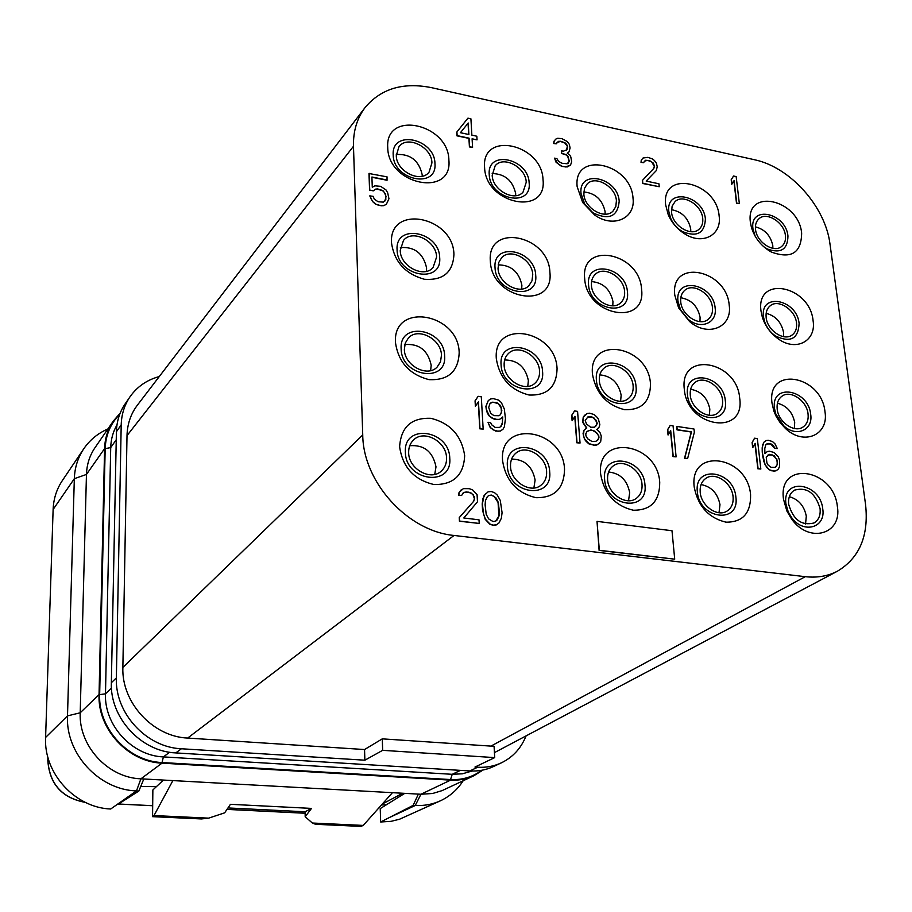 <?xml version="1.0" encoding="UTF-8"?>
<svg xmlns="http://www.w3.org/2000/svg" width="912" height="912" viewBox="0 0 912 912"><rect width="100%" height="100%" fill="white"/><g stroke="black" fill="none" stroke-linecap="round" stroke-linejoin="round"><path stroke-width="1.37" d="M526.007 736.064C521.026 748.353 512.829 757.268 501.418 762.82L493.449 766.559C486.13 769.967 478.264 771.427 469.851 770.948L175.788 752.913L181.397 748.763L364.868 760.198L364.549 749.539L382.276 738.857L382.664 750.337L494.714 757.61L494.076 746.312L382.276 738.857M181.397 748.763C146.387 747.43 114.844 713.104 116.36 677.89L121.205 424.924C121.478 414.401 124.431 404.996 130.051 396.731C137.188 386.642 146.935 379.905 159.269 376.553M501.418 762.82C494.065 766.251 486.142 767.71 477.66 767.231L474.947 767.06L494.714 757.61M494.429 752.628L837.444 571.197C859.56 557.893 868.931 535.663 865.556 504.53L830.011 244.199C825.485 206.579 790.145 167.067 754.338 159.703L431.501 87.655C403.047 81.989 380.885 88.658 364.994 107.662C356.98 118.366 353.138 131.248 353.48 146.296L362.737 434.944C363.079 482.22 407.675 531.217 454.028 535.458L805.25 576.68C817.141 577.991 827.868 576.167 837.444 571.197M364.994 107.662L137.29 405.281C130.747 414.002 127.315 424.114 127.007 435.617L122.869 667.436C121.41 702.445 152.828 736.657 187.644 738.07L364.549 749.539M364.868 760.198L382.664 750.337M490.793 746.187L805.25 576.68M187.655 738.07L454.028 535.458M122.869 667.436L362.737 434.944M127.007 435.617L353.48 146.296M130.051 396.731L125.229 403.754C119.632 411.973 116.69 421.31 116.405 431.752L111.355 682.712L116.36 677.89M175.788 752.913C141.075 751.636 109.816 717.641 111.355 682.712M418.369 794.113L413.136 805.387L415.234 805.501L420.945 794.249L140.904 778.825C107.958 777.811 78.557 745.856 80.21 712.785L86.458 474.434L104.595 448.59L99.055 694.591C97.459 728.791 127.988 761.976 162.005 763.15L450.574 780.136C458.85 780.581 466.591 779.133 473.795 775.781L442.081 790.624L432.641 793.486L420.945 794.249L450.574 780.136M104.595 448.59C104.903 438.33 107.81 429.164 113.316 421.07L120.19 413.09M483.041 770.024L473.795 775.781M107.89 428.948C97.869 433.325 89.832 439.949 83.756 448.807C77.862 457.653 74.716 467.617 74.328 478.697L86.458 474.434C86.788 464.482 89.638 455.555 95.008 447.667L113.316 421.07M99.055 694.591L80.21 712.785L67.499 715.886L74.328 478.697L53.124 509.466C53.546 498.796 56.612 489.174 62.324 480.613L83.756 448.807M45.6 737.432L67.499 715.886C65.504 753.494 98.998 789.872 136.469 790.909L110.683 809.012C74.989 807.701 43.571 773.205 45.6 737.432L53.124 509.466M143.822 778.985L138.852 791.035L136.469 790.909L140.904 778.825L162.005 763.15M138.852 791.035L117.842 804.441M156.385 786.668L140.756 786.429M163.419 780.068L152.863 789.974L152.555 816.662L201.415 818.942L208.654 818.144L224.648 812.843L230.44 804.316L311.505 808.397L305.189 816.742L305.087 811.771L311.505 808.397M404.757 793.36L380.224 808.602L380.669 821.986L391.157 821.324L399.547 819.227L440.428 800.793C449.855 796.381 457.436 789.712 463.159 780.763M172.881 780.592L154.003 815.567L152.555 816.662M154.003 815.567L208.654 818.144M392.434 792.688L363.238 825.417L360.935 826.409L315.541 824.288L312.36 823.023L363.238 825.417M312.36 823.023L305.189 816.742M413.136 805.387L380.669 821.986M388.934 817.768L415.234 805.501C424.171 805.923 432.573 804.361 440.428 800.793M386.346 804.806L381.501 804.931M772.886 248.315L772.783 245.533C770.583 235.57 764.803 229.334 755.432 226.849M755.535 229.345C756.561 242.204 773.866 253.468 781.687 246.422C784.685 243.903 785.927 240.255 785.403 235.478C784.297 222.574 766.889 211.379 759.103 218.641C756.253 221.137 755.068 224.705 755.535 229.345M763.663 246.662L767.174 248.919C780.763 253.878 787.683 249.58 787.957 236.003C785.859 212.656 749.368 204.892 752.947 228.809L755.147 236.185M750.416 222.505L751.465 227.612C754.897 238.317 761.52 246.457 771.313 252.031C791.24 259.282 801.352 252.977 801.648 233.096C798.536 199.055 745.264 187.462 750.416 222.505M665.68 204.972L668.222 214.685C671.916 223.041 677.65 229.585 685.436 234.304C703.106 245.237 721.905 234.715 719.146 216.03C716.638 181.408 661.052 169.313 665.68 204.972M577.148 186.664L582.688 202.532L594.613 214.97C613.263 228.536 635.71 218.378 633.019 198.223C631.172 162.986 573.124 150.355 577.148 186.664M484.591 167.523C485.617 204.413 547.439 216.532 543.016 179.607C541.899 143.754 481.228 130.541 484.591 167.523M387.725 147.493C387.919 185.068 452.671 197.767 448.886 160.136C448.556 123.633 385.069 109.816 387.725 147.493M761.018 311.117L762.364 317.353C765.362 326.314 770.731 333.541 778.495 339.047C796.29 351.918 816.457 340.871 813.094 320.728C809.822 285.331 755.672 274.717 761.018 311.117M674.8 295.214L678.596 307.823L689.62 321.571C708.168 337.657 732.587 327.169 729.212 305.246C726.568 269.2 670.024 258.13 674.8 295.214M584.672 278.582C586.553 316.35 646.745 326.77 641.558 289.081C639.608 252.362 580.499 240.791 584.672 278.582M490.337 261.174C491.443 299.672 554.473 310.593 549.89 272.164C548.693 234.76 486.86 222.653 490.337 261.174M391.522 242.934C394.315 261.79 405.27 273.896 424.376 279.266C443.141 280.6 452.99 272.335 453.925 254.448C453.538 216.338 388.786 203.661 391.522 242.934M772.031 403.286L773.935 411.266L776.317 416.693L780.387 422.997L785.449 428.469C803.791 446.082 828.985 435.024 824.995 411.825C821.564 374.98 766.502 365.45 772.031 403.286M684.296 389.139C687.044 427.785 745.606 436.529 739.678 398.077C736.896 360.525 679.36 350.561 684.296 389.139M592.492 374.342C595.924 393.175 606.548 404.951 624.378 409.659C641.706 410.343 650.404 401.679 650.461 383.69C648.386 345.409 588.194 334.989 592.492 374.342M496.333 358.838C499.491 378.07 510.401 390.119 529.04 395.01C547.246 395.774 556.582 386.984 557.061 368.63C555.761 329.597 492.731 318.687 496.333 358.838M395.477 342.581C398.35 362.224 409.545 374.57 429.05 379.643C448.202 380.498 458.246 371.572 459.181 352.853C458.747 313.033 392.662 301.587 395.477 342.581M783.499 499.229L786.874 511.016L791.57 518.939C808.933 543.928 842.289 534.386 837.376 506.593C833.773 468.209 777.776 459.853 783.499 499.229M694.203 487.008C697.976 506.194 708.556 517.913 725.941 522.166C742.744 522.314 750.964 513.16 750.576 494.726C747.646 455.567 689.073 446.834 694.203 487.008M600.666 474.217C604.2 493.814 615.053 505.807 633.224 510.218C650.883 510.412 659.718 501.11 659.729 482.3C657.529 442.343 596.209 433.189 600.666 474.217M502.58 460.799C505.841 480.818 516.979 493.118 536.005 497.678C554.576 497.952 564.083 488.479 564.528 469.27C563.149 428.492 498.853 418.893 502.58 460.799M399.616 446.709C402.58 467.183 414.014 479.792 433.952 484.523C453.503 484.865 463.741 475.22 464.664 455.612C461.609 435.605 450.346 423.168 430.863 418.323C411.403 417.525 400.995 426.987 399.616 446.709M467.936 118.15L456.741 132.172L456.946 135.831L468.916 138.385L469.418 146.923L472.587 147.345L472.085 138.806L477.056 139.855L476.828 136.219L471.869 135.147L470.911 118.799L467.936 118.15L456.923 131.955L457.129 135.614L469.099 138.168L469.6 146.707L472.587 147.345M472.097 139.057L477.056 139.855M567.287 153.239L569.008 151.837L570.091 147.983L569.327 144.313L567.253 141.531L561.906 138.624L557.688 138.282L555.875 139.057L554.165 141.029L553.869 143.309L556.252 143.822L558.395 141.36L560.72 141.28L565.03 142.796L566.546 144.29L567.629 146.285L566.968 149.648L563.365 151.21L561.473 150.799L561.655 153.193L566.455 154.801L567.971 156.294L569.305 161.276L567.173 163.772L561.986 163.259L558.554 161.356L556.936 158.654L554.553 158.141L557.791 163.556L561.746 166.155L565.554 166.964L570.536 165.072L571.676 161.789L570.809 156.91L569.715 154.915L567.253 153.216L569.008 151.837M555.875 139.057L553.972 141.235L553.675 143.515L556.252 143.822M556.993 142.363L560.527 141.485L564.836 143.013L567.435 146.49L566.101 150.64M561.473 150.799L561.461 153.398L566.249 155.006L567.777 156.511L569.099 161.481L568.039 163.385M554.553 158.141L556.058 162.256L561.541 166.36L567.207 166.976L570.536 165.072M644.203 161.219L647.497 160.375L651.647 161.834L654.314 166.417L653.642 168.56L642.322 180.519L642.607 183.472L659.228 186.732L658.943 183.791L646.186 181.089L656.287 170.601L657.233 166.805L656.435 163.202L654.394 160.478L652.468 158.916L647.873 157.354L643.051 158.015L641.455 159.953L641.227 162.199L643.507 162.689L645.491 160.261L649.526 160.558L653.323 163.1L654.52 166.212L653.847 168.355L642.527 180.314L642.812 183.266L659.228 186.732M643.051 158.015L641.25 160.159L641.022 162.393L643.507 162.689M733.556 176.016L731.196 179.653L731.732 184.247L734.092 180.599L736.725 203.091L739.347 203.65L736.166 176.586L733.556 176.016L731.424 179.459L731.96 184.053M733.898 180.929L736.508 203.285L739.347 203.65M371.914 177.259L387.007 180.257L387.053 176.871L368.984 173.508L369.577 190.129L373.282 190.859L375.334 189.354L377.42 189.126L382.721 190.802L384.351 192.386L386.084 196.536L384.784 201.21M385.673 199.648L383.336 202.133L378.07 201.746L374.285 199.101L373.133 196.319L369.77 195.909L372.62 201.586L375.345 204.026L381.193 205.793L383.815 205.667L386.38 204.242L388.957 198.77L387.68 192.797L386.004 189.935L380.635 186.333L374.855 185.831L372.278 187.234L371.914 177.008L387.178 180.04M478.15 396.321L475.061 400.801L475.369 406.285L478.458 401.793L479.986 428.663L483.166 429.119L481.297 396.8L478.15 396.321L475.255 400.63L475.562 406.114M478.264 402.078L479.792 428.822L483.166 429.119M488 422.279L490.2 427.58L495.626 431.102L500.312 431.091L503.002 429.233L504.393 426.713L505.453 418.699L504.336 409.055L501.349 402.523L498.613 400.094L493.358 398.624L490.781 398.909L488.285 400.562L486.028 406.319L486.187 409.066L489.174 415.633L491.921 418.072L497.211 419.531L499.787 419.235L502.763 416.944L502.181 424.342L499.776 427.409L495.091 427.409L491.807 424.889L490.633 422.666L488 422.279L490.394 427.42L493.153 429.871L497.929 431.239L500.506 430.931L503.002 429.233M488.285 400.562L485.822 406.49L487.236 412.817L488.98 415.792L494.395 419.315L499.594 419.395L502.558 417.115L502.375 422.53L501.064 426.406M574.56 410.924L571.687 415.325L572.109 420.706L574.97 416.282L577.011 442.616L580.043 443.05L577.57 411.38L574.56 410.924L571.904 415.165L572.314 420.535M574.777 416.602L576.794 442.776L580.043 443.05M585.857 428.537L583.794 430.418L583.064 433.645L584.489 439.196L586.165 441.442L588.833 443.836L594.407 445.307L596.858 444.988L599.401 443.164L600.734 441.351L601.282 436.118L600.016 432.607L596.801 429.484L599.07 427.169L599.845 424.639L598.409 419.144L596.756 416.921L594.111 414.538L589.574 413.193L587.134 413.489L583.452 416.898L582.871 422.108L586.804 428.013L584.011 430.259L583.429 435.503L584.706 439.037L589.049 443.677L594.624 445.147L597.064 444.828L599.401 443.164M596.836 429.506L597.748 428.959M584.797 415.12L583.235 417.058L582.665 422.279L586.564 428.15M670.195 425.414L667.538 429.734L668.051 435.001L670.708 430.669L673.227 456.445L676.111 456.866L673.067 425.847L670.195 425.414L667.766 429.575L668.279 434.842M670.502 431.023L672.999 456.604L676.111 456.866M676.898 426.428L676.989 429.86L691.262 432.014L684.524 458.257L687.625 458.519L694.34 432.288L693.998 429.016L676.898 426.428L677.217 429.7L691.49 431.855L684.752 458.098L687.625 458.519M754.577 438.193L752.092 442.445L752.685 447.61L755.17 443.346L758.077 468.643L760.836 469.042L757.325 438.615L754.577 438.193L752.332 442.286L752.924 447.461M754.954 443.734L757.838 468.791L760.836 469.042M766.787 443.962L770.708 443.973L774.801 448.385L777.309 448.567L774.961 443.802L772.464 441.533L768.292 440.268L766.08 440.564L763.789 442.309L762.181 447.758L762.25 452.204L765.054 464.721L769.249 469.794L773.912 471.105L776.123 470.786L778.415 469.019L779.475 466.625L779.612 460.298L778.312 456.935L774.208 452.534L769.58 451.212L767.368 451.508L764.917 453.629M459.249 517.594L459.431 521.219L479.21 523.442L479.017 519.829L463.809 517.982L477.478 501.794L477.079 494.646L472.53 489.812L469.247 488.684L463.342 488.638L459.226 492.366L458.827 495.17L461.552 495.512L463.877 492.434L468.711 492.343L471.447 493.403L473.146 495.034L474.422 498.75L473.499 501.475L459.249 517.594L459.625 521.071L479.21 523.442M461.244 489.79L459.032 492.526L458.633 495.319L461.552 495.512M485.549 493.609L482.95 498.419L482.197 503.994L482.562 510.446L485.207 519.327L489.767 524.172L493.039 525.289L496.219 524.959L498.978 522.975L501.349 518.278L502.079 512.692L500.278 500.437L497.314 495.125L494.521 492.651L491.272 491.522L488.102 491.819L484.067 495.547L482.402 503.846L483.508 513.946L485.412 519.179L489.972 524.024L493.244 525.13L496.424 524.81L498.978 522.975M597.018 521.368L599.116 550.426L674.709 559.17L671.996 530.738L597.018 521.368L599.332 550.278L674.709 559.17M668.849 211.55L670.594 218.162C673.102 223.85 677 228.296 682.301 231.511C696.916 237.473 704.611 233.324 705.386 219.051C703.699 195.293 665.635 187.199 668.849 211.55M671.551 212.097L672.121 206.192L674.994 201.689C682.997 193.515 701.841 204.995 702.73 218.504C703.152 223.052 701.944 226.621 699.116 229.186C691.068 237.109 672.349 225.56 671.551 212.097M671.483 209.692C681.902 211.618 688.321 218.036 690.715 228.958L690.772 231.682M581.035 193.515L584.809 204.311L592.914 212.781C608.908 220.487 617.663 216.68 619.191 201.347C617.96 177.179 578.208 168.731 581.035 193.515M583.862 194.096L584.444 188.488L587.1 184.076C595.274 174.842 615.782 186.595 616.409 200.777L615.805 206.579L612.989 211.105C604.759 220.054 584.387 208.221 583.862 194.096M583.828 191.942C595.365 193.15 602.444 199.717 605.089 211.652L605.112 214.16M489.242 174.671C489.926 199.751 532.015 208.084 529.142 182.856C528.401 158.266 486.848 149.42 489.242 174.671M492.195 175.275L495.17 165.79C503.435 155.314 525.905 167.318 526.235 182.263L523.055 192.101C514.721 202.236 492.412 190.163 492.195 175.275M492.184 173.554C504.917 173.873 512.738 180.553 515.668 193.583L515.668 195.715M393.197 154.949C393.323 180.496 437.395 189.217 434.956 163.522C434.773 138.476 391.294 129.23 393.197 154.949M396.298 155.587L398.932 146.786C407.151 134.873 431.946 147.083 431.923 162.895L429.073 172.106C420.74 183.62 396.15 171.331 396.298 155.587M396.287 154.504C410.286 153.74 418.916 160.466 422.188 174.694L422.188 176.244M763.515 316.931L764.438 321.184C766.479 327.283 770.138 332.196 775.417 335.947C790.487 343.049 798.376 338.888 799.106 323.452C796.906 299.17 759.81 292.091 763.515 316.931M766.148 317.422C765.635 312.223 767.038 308.302 770.344 305.668C778.54 298.794 795.367 309.966 796.518 322.973C797.077 328.32 795.617 332.321 792.14 334.978C783.921 341.612 767.197 330.361 766.148 317.422M766.148 313.329C775.542 315.803 781.333 322.118 783.522 332.287L783.499 336.665M677.981 301.268L680.557 309.852L688.058 319.2C700.655 330.144 717.391 323.076 715.145 308.074C713.378 283.358 674.641 275.96 677.981 301.268M680.728 301.769C680.318 296.81 681.674 292.98 684.809 290.278C693.291 282.481 711.52 293.96 712.443 307.583C712.899 312.702 711.474 316.635 708.157 319.371C699.629 326.872 681.549 315.324 680.728 301.769M680.797 297.734C691.262 299.603 697.691 306.113 700.085 317.262L699.983 321.628M588.571 284.897C589.836 310.57 630.819 317.752 627.433 292.011C626.134 266.828 585.652 259.111 588.571 284.897M591.455 285.422C591.136 280.748 592.435 277.031 595.342 274.284C604.075 265.415 623.933 277.168 624.606 291.498C624.959 296.343 623.591 300.173 620.491 302.966C611.701 311.505 592.002 299.672 591.455 285.422M591.569 281.58C603.197 282.697 610.322 289.366 612.955 301.564L612.784 305.782M495.045 267.763C495.775 293.926 538.684 301.462 535.697 275.207C534.922 249.557 492.571 241.475 495.045 267.763M498.055 268.322L498.784 262.405L501.668 257.674C510.56 247.54 532.38 259.555 532.745 274.672L531.981 280.828L528.892 285.684C519.92 295.454 498.294 283.347 498.055 268.322M498.191 264.868C511.062 265.027 518.962 271.799 521.881 285.171L521.687 289.047M397.085 249.82C397.233 276.496 442.195 284.384 439.687 257.629C439.47 231.488 395.113 223.018 397.085 249.82M400.243 250.401L403.469 240.449C412.418 228.798 436.586 241.03 436.586 257.059L433.097 267.455C424.034 278.662 400.117 266.35 400.243 250.401M400.368 247.585C414.561 246.548 423.305 253.365 426.599 268.003L426.417 271.32M774.505 408.565L775.804 414.002L783.636 425.699C796.085 437.68 813.356 430.225 810.688 414.356C808.385 389.082 770.674 382.744 774.505 408.565M777.184 408.986C776.636 403.161 778.278 398.863 782.12 396.093C790.715 389.698 806.881 400.858 808.055 413.934C808.67 419.93 806.949 424.308 802.913 427.09C794.295 433.223 778.267 421.994 777.184 408.986M777.434 403.218C786.782 405.726 792.528 412.133 794.694 422.438L794.386 428.503M687.477 394.645C689.312 420.899 729.201 426.953 725.302 400.687C723.433 374.935 684.023 368.311 687.477 394.645M690.27 395.09C689.825 389.481 691.456 385.252 695.138 382.379C704.087 375.094 721.586 386.551 722.543 400.254C723.045 406.034 721.346 410.377 717.448 413.261C708.464 420.238 691.136 408.701 690.27 395.09M690.646 389.276C701.089 391.191 707.484 397.792 709.832 409.1L709.388 415.245M596.425 380.076C597.759 406.855 639.517 413.193 636.006 386.414C634.638 360.16 593.404 353.229 596.425 380.076M599.355 380.543C599.024 375.22 600.586 371.081 604.063 368.14C613.343 359.784 632.426 371.537 633.133 385.947C633.509 391.465 631.856 395.717 628.163 398.715C618.838 406.706 599.948 394.862 599.355 380.543M599.822 374.866C611.45 375.983 618.564 382.755 621.152 395.158L620.605 401.234M501.087 364.834C501.874 392.149 545.627 398.795 542.549 371.458C541.705 344.69 498.533 337.44 501.087 364.834M504.154 365.324C503.926 360.343 505.396 356.353 508.577 353.354C518.13 343.71 539.129 355.748 539.528 370.979C539.813 376.166 538.24 380.293 534.82 383.348C525.198 392.57 504.439 380.441 504.154 365.324M504.655 359.955C517.583 360.08 525.494 366.955 528.367 380.566L527.774 386.38M401.143 348.84C401.314 376.724 447.222 383.701 444.611 355.794C444.361 328.491 399.103 320.876 401.143 348.84M404.358 349.353L405.259 343.117L408.371 338.044C418.072 326.849 441.408 339.104 441.454 355.292L440.507 361.836L437.122 367.08C427.306 377.785 404.267 365.427 404.358 349.353M404.825 344.576C419.167 343.425 427.956 350.333 431.194 365.302L430.624 370.614M785.939 503.914L788.242 511.94L791.434 517.321C803.21 534.307 826.021 527.911 822.749 508.907C820.333 482.585 781.972 477.056 785.939 503.914M788.663 504.279C788.071 497.713 790.02 492.993 794.5 490.132C806.881 486.814 815.408 492.947 820.07 508.543C820.72 515.291 818.702 520.102 814.006 522.975C801.637 526.007 793.189 519.783 788.663 504.279M789.336 496.698C798.547 499.32 804.202 505.807 806.299 516.169L805.547 524.035M697.361 491.899C699.299 519.281 739.917 524.446 735.87 497.12C733.909 470.273 693.793 464.493 697.361 491.899M700.211 492.286C699.743 485.914 701.681 481.24 706.036 478.23C715.418 471.572 732.062 483.018 733.066 496.744C733.601 503.299 731.572 508.087 726.978 511.108C717.573 517.435 701.111 505.898 700.211 492.286M701.077 484.557C711.394 486.586 717.698 493.289 719.978 504.667L719.009 512.726M604.61 479.313C606.035 507.266 648.58 512.681 644.944 484.785C643.496 457.391 601.487 451.337 604.61 479.313M607.597 479.712C607.244 473.624 609.148 469.007 613.297 465.872C623.101 458.189 641.261 469.954 642.014 484.386C642.424 490.702 640.418 495.433 635.995 498.59C626.156 505.886 608.236 494.03 607.597 479.712M608.612 472.017C620.16 473.26 627.182 480.134 629.679 492.64L628.539 500.734M507.391 466.123C508.235 494.669 552.877 500.346 549.685 471.857C548.785 443.893 504.758 437.543 507.391 466.123M510.526 466.545C510.287 460.799 512.099 456.308 515.975 453.07C526.167 444.11 546.163 456.171 546.607 471.436C546.904 477.432 544.966 482.072 540.805 485.344C530.545 493.837 510.845 481.673 510.526 466.545M511.621 459.067C524.514 459.295 532.357 466.294 535.116 480.043L533.873 488M405.373 452.284C405.589 481.456 452.455 487.418 449.764 458.303C449.479 429.746 403.275 423.088 405.373 452.284M408.656 452.728C408.53 447.416 410.206 443.118 413.695 439.835C424.183 429.301 446.458 441.613 446.538 457.858C446.72 463.444 444.908 467.913 441.1 471.265C430.51 481.251 408.61 468.814 408.656 452.728M409.727 445.729C424.114 444.634 432.869 451.679 435.993 466.841L434.739 474.4M460.423 132.707L468.221 122.995L468.893 134.52L460.423 132.707M468.038 123.211L468.688 134.474M373.282 190.859L375.493 189.137L377.591 188.909L382.892 190.585L385.651 194.302L385.844 199.432M369.577 190.129L373.453 190.642M369.155 173.291L369.736 189.913M383.815 205.667L386.551 204.037M381.193 205.793L383.986 205.451M378.013 205.189L381.364 205.588M375.345 204.026L378.184 204.972M372.62 201.586L375.505 203.821M370.933 198.691L372.78 201.37M369.941 195.704L371.093 198.485M501.851 410.719L500.54 414.584L499.058 415.724L493.859 415.633L490.588 413.113L488.684 407.39L490.018 403.526L491.511 402.397L496.698 402.5L499.947 405.019L501.121 407.219L501.463 412.691M501.258 412.851L500.357 414.732M490.006 403.56L492.845 402.124L498.1 403.594L500.927 407.39L501.657 410.879M591.842 441.408L587.67 438.797L585.949 435.879L585.789 433.85L587.077 431.376L590.919 429.951L594.977 431.205L598.796 435.754L598.956 437.771L597.679 440.245L595.798 441.305L591.842 441.408M591.831 416.841L596.038 420.113L597.303 423.601L594.647 427.181L590.702 427.261L586.484 423.977L585.219 420.478L587.898 416.909L589.836 416.533L593.883 417.81M587.043 431.433L590.702 430.111L592.709 430.407L596.858 433.006L598.58 435.913L598.739 437.931L597.497 440.348M593.666 417.97L596.984 422.427L596.266 425.63L594.59 427.192M587.727 417.058L591.626 417.001M773.912 471.105L776.363 470.638M771.62 470.774L774.151 470.957M769.249 469.794L771.86 470.626M766.73 467.514L769.5 469.646M765.054 464.721L766.969 467.366M763.754 461.335L765.293 464.573M762.774 456.741L763.994 461.187M762.25 452.204L763.013 456.581M762.181 447.758L762.489 452.056M762.717 444.668L762.421 447.61M763.789 442.309L762.956 444.52M766.08 440.564L764.028 442.149M774.801 448.385L777.309 448.567M773.661 446.321L775.04 448.225M772.145 444.828L773.9 446.162M770.708 443.973L772.384 444.68M767.972 443.563L770.948 443.825M767.368 451.508L764.929 453.686L764.78 448.59L765.704 444.931L768.212 443.414M776.728 458.599L777.412 464.425L775.519 467.332L771.028 467.32L768.041 464.972L766.901 462.886L766.217 457.06L769.5 454.37L774.14 455.681L777.412 460.606M777.172 460.754L777.172 464.573L775.394 467.377M768.086 454.917L772.453 454.985L776.477 458.747M473.499 501.475L459.443 517.446M474.422 498.75L473.693 501.326M474.343 497.325L474.616 498.59M473.146 495.034L474.536 497.165M471.447 493.403L473.339 494.885M468.711 492.343L471.641 493.244M466.545 492.07L468.905 492.184M463.877 492.434L466.739 491.91M462.521 493.506L464.071 492.275M485.127 504.895L485.423 500.677L487.327 496.664L488.843 495.444L491.477 495.079L495.877 497.758L498.271 502.307L499.366 511.643L499.081 515.873L497.2 519.908L495.672 521.151L493.027 521.539L488.604 518.86L486.199 514.277L485.127 504.895M488.661 495.604L491.283 495.239L493.996 496.288L498.066 502.455L498.875 516.021L495.649 521.151M305.087 811.771L227.966 807.941M469.851 770.948L477.66 767.231M116.405 431.752L121.205 424.924M460.4 770.378L452.227 774.311L163.408 756.903L162.017 762.535C128.318 761.372 98.097 728.506 99.659 694.636L105.176 448.658C105.678 435.047 110.512 423.624 119.677 414.401M169.621 752.24L163.408 756.903C132.115 755.774 104.071 725.268 105.484 693.815L99.659 694.636M472.017 771.039L462.407 773.798L452.227 774.311L450.551 779.555L162.017 762.535M111.469 688.093L105.484 693.815L110.717 447.575L105.176 448.658M116.246 439.766L110.717 447.575C110.933 439.322 113.02 431.786 116.975 424.958M481.787 770.275C472.712 777.024 462.304 780.125 450.551 779.555M402.705 793.246L382.356 803.985M48.484 759.32L47.857 759.901L47.937 757.393M85.249 802.332C61.811 797.863 49.351 783.716 47.857 759.901L47.88 757.199M305.121 813.196L227.008 809.354M152.68 805.695L118.514 804.008M47.846 760.141L47.789 760.027C49.316 783.932 61.856 798.057 85.397 802.4M305.121 813.253L226.974 809.4M152.68 805.741L118.446 804.053M767.174 248.919L771.313 252.031M753.665 232.298L751.465 227.612M682.301 231.511L685.436 234.304M670.594 218.162L668.222 214.685M592.914 212.781L594.613 214.97M584.809 204.311L582.688 202.532M775.417 335.947L778.495 339.047M764.438 321.184L762.364 317.353M688.058 319.2L689.62 321.571M680.557 309.852L678.596 307.823M783.636 425.699L785.449 428.469M775.804 414.002L773.935 411.266M791.434 517.321L791.57 518.939M788.242 511.94L786.874 511.016"/></g></svg>
